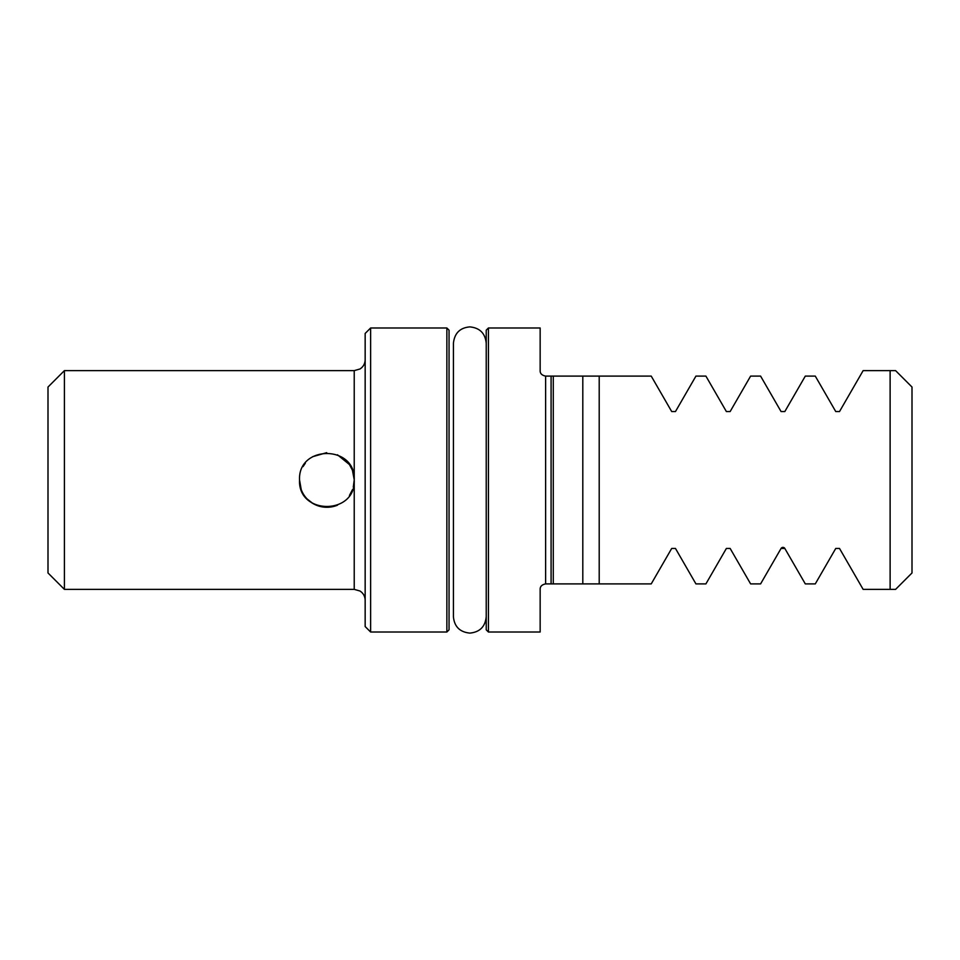 <?xml version="1.0" encoding="UTF-8"?>
<svg xmlns="http://www.w3.org/2000/svg" width="960" height="960" viewBox="0 0 960 960"><rect width="100%" height="100%" fill="white"/><g stroke="black" fill="none" stroke-linecap="round" stroke-linejoin="round"><path stroke-width="1.44" d="M488.424 632.016L540.156 632.016L540.156 589.368C540.06 586.476 541.884 584.652 545.616 583.896L651.228 583.896L671.688 548.46L675.48 548.46L695.928 583.896L705.912 583.896L726.372 548.46L730.152 548.46L750.612 583.896L760.596 583.896L781.056 548.46L784.836 548.46L805.296 583.896L815.28 583.896L835.74 548.46L839.52 548.46L863.136 589.368L895.596 589.368L912 572.964L912 387.036L895.596 370.632L863.136 370.632L839.52 411.54L835.74 411.54L815.28 376.104L805.296 376.104L784.836 411.54L781.056 411.54L760.596 376.104L750.612 376.104L730.152 411.54L726.372 411.54L705.912 376.104L695.928 376.104L675.48 411.54L671.688 411.54L651.228 376.104L545.616 376.104C541.872 375.336 540.048 373.512 540.156 370.632L540.156 327.984L488.424 327.984L488.424 632.016L486.228 629.832L486.228 330.168L488.424 327.984M553.272 583.896L553.272 376.104M582.804 583.896L582.804 376.104M599.208 583.896L599.208 376.104M912 572.964L895.596 589.368L890.124 589.368L890.124 370.632L895.596 370.632L912 387.036M48 480L48 387.036L64.404 370.632L64.404 589.368L48 572.964L48 480M337.452 505.212C319.356 512.472 299.544 499.764 299.544 480C297.84 444.756 355.896 444.684 354.228 480C355.92 515.28 297.852 515.268 299.544 480L301.164 489.252M354.228 479.76L352.452 470.304M349.464 464.568L337.452 454.788M326.712 452.664L312.54 456.732M307.464 499.248L312.96 503.532M353.304 487.068L354.228 480L354.228 370.632L64.404 370.632M365.16 480L365.16 333.444L370.632 327.984L370.632 632.016L365.16 626.556L365.16 480M446.856 327.984L449.052 330.168L449.052 629.832L446.856 632.016L446.856 327.984L370.632 327.984M551.088 583.896L551.088 376.104M349.464 495.432L352.452 489.696M305.364 463.14L303.06 466.584M342.12 457.296L345.456 459.936M349.416 464.496L352.416 470.208M784.836 548.46A2.184 2.184 0 0 0 781.056 548.46M64.404 589.368L354.228 589.368L354.228 480M545.616 583.896L545.616 376.104M354.228 589.368L360.012 591.024C363.324 593.232 365.04 596.328 365.16 600.3M354.228 370.632L360.012 368.976C363.324 366.768 365.04 363.672 365.16 359.7M446.856 632.016L370.632 632.016M486.228 343.296C485.256 333.324 479.796 327.864 469.824 326.892C459.972 327.756 454.5 333.216 453.42 343.296L453.42 616.704C454.332 626.616 459.804 632.076 469.824 633.108C479.796 632.136 485.256 626.676 486.228 616.704L486.228 616.704"/></g></svg>
